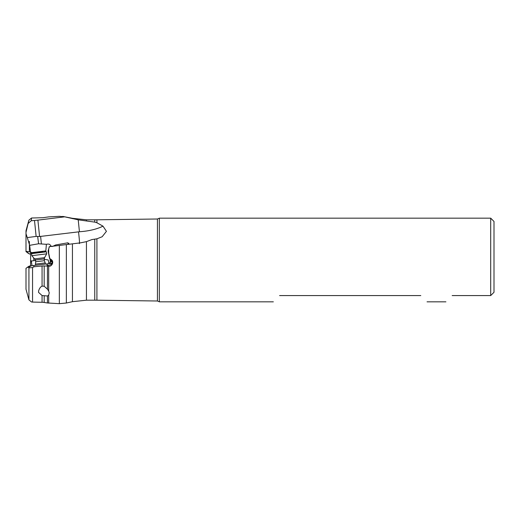 <?xml version="1.0" encoding="UTF-8"?>
<svg xmlns="http://www.w3.org/2000/svg" width="520" height="520" viewBox="0 0 520 520"><rect width="100%" height="100%" fill="white"/><g stroke="black" fill="none" stroke-linecap="round" stroke-linejoin="round"><path stroke-width="0.78" d="M37.895 220.123L64.668 216.833L78.215 219.83L94.751 222.118L96.915 222.761L102.999 226.161C96.791 229.216 88.933 231.082 79.436 231.751L39.578 236.529L37.895 220.123L34.502 220.474L36.134 236.425L39.578 236.529M29.373 241.397L29.373 251.856L26 251.322L26 232.317L28.931 220.129L31.538 218.01L42.945 217.705L48.691 216.892L59.352 216.327L64.668 216.833M28.438 223.223L31.206 220.753L34.502 220.474M67.892 242.801L55.666 244.953L52.403 246.506L50.661 245.908C50.219 244.257 48.802 243.731 46.404 244.316L38.59 243.769L37.648 236.392M46.404 244.316L45.812 250.919L30.609 252.785L29.64 245.336L38.59 243.769M26 251.322L29.322 253.948L30.609 254.105L30.609 252.785L30.609 253.448L30.609 252.785L30.609 253.448L32.377 253.233L30.881 253.416M45.052 251.674L45.812 250.919M33.683 257.907L33.865 260.644L35.555 260.436M44.22 259.37L44.57 257.641M51.877 260.825L50.115 261.047L50.128 259.24M50.115 261.047L50.368 261.872L52.163 261.651M50.323 263.471L50.395 262.977L48.802 262.73L48.795 263.659A3.296 0.852 -97 0 0 48.685 262.113M48.802 262.73L48.211 260L44.538 259.331M50.368 261.872L50.395 262.977L50.427 261.865M29.373 251.856L30.329 251.791L31.096 252.356M30.609 255.587L30.609 258.609M279.597 295.575C271.18 303.992 271.18 303.992 279.597 295.575L420.791 295.575C429.208 303.992 429.208 303.992 420.791 295.575C429.208 303.992 429.208 303.992 420.791 295.575M452.166 295.575C443.794 303.947 443.794 303.947 452.166 295.575C443.794 303.947 443.794 303.947 452.166 295.575L490.704 295.575L494 292.279L494 221.462L494 292.279L490.704 295.575L490.704 218.166L159.328 218.166L159.328 301.834L273.338 301.834M67.808 242.781L68.393 244.328M68.841 243.197A4.115 1.638 -77.8 0 0 67.756 244.406L76.602 243.321M68.335 244.335A3.296 1.306 102.2 0 1 68.887 243.939M494 260L494 271.531L494 260M102.999 226.161L106.431 231.335L102.148 236.756L96.915 238.803L91.903 239.577L86.444 241.638L80.678 242.821L49.27 246.675L48.126 251.297L49.621 258.544L52.136 261.528C52.234 263.861 50.902 265.128 48.126 265.317L47.639 266.078L48.691 266.279C51.798 266.702 54.061 262.171 51.779 260L50.661 259.103L50.531 259.454M49.927 259.142L48.178 250.627L49.407 246.662M49.959 258.726L50.661 259.103M48.997 265.233L48.126 265.317C46.605 265.233 46.508 264.719 47.834 263.783L52 263.269M48.691 303.108L48.691 295.126L49.238 292.832L48.691 291.109L47.457 289.204L44.181 286.228L42.068 286.13C40.41 286.897 39.254 288.561 38.59 291.115L38.565 292.396L42.068 295.542L47.457 295.997L47.457 302.971L59.352 303.673L66.352 303.017L66.352 244.582L59.722 245.394M32.552 267.547L28.931 267.891L28.931 299.871L31.538 301.99L32.552 302.088L32.552 267.547L34.105 266.753L42.945 265.922L47.639 266.078M32.552 302.088L42.945 302.296L47.457 302.971M48.691 295.126L47.457 295.997M28.931 299.871L26 289.257L26 268.307L29.367 266.045L30.336 265.928L28.314 267.235L28.633 267.449L31.148 265.831L30.336 265.928M30.609 265.896L30.609 260.715L31.824 260.969L31.369 261.599L32.052 265.72M26 268.678L26 286.214M27.235 267.397L29.367 266.045M31.148 265.831L47.834 263.783M28.314 267.235L27.339 267.351M28.931 267.891L28.633 267.449M34.105 266.753L33.475 265.544M33.865 260.644L31.824 260.969M50.655 246.506L50.661 245.856M56.888 245.745L58.89 245.499M59.352 245.44L59.352 303.673M29.569 253.975L26 251.628M28.737 220.733L26 230.744L26 232.317M26 233.786L27.294 237.582L36.134 236.425M29.64 245.336L27.294 237.582M30.609 254.105L30.615 260.715M36.758 252.343L33.287 252.766L31.571 253.643L46.449 251.817L46.696 253.851L31.818 255.678L35.503 260L44.168 258.94L44.382 260.695L35.718 261.762L35.425 264.121L45.234 262.918L45.377 264.082M37.044 252.304L42.484 251.641M33.287 252.766L42.978 251.576M42.107 251.686L40.807 251.843M79.436 231.751L78.215 219.83M31.206 220.753L31.538 218.01M41.379 243.75L40.619 236.496M86.444 220.792L86.444 219.811L72.443 218.309L72.443 218.667M159.328 301.834L159.328 218.166M159.263 218.231L157.43 219.005L157.43 300.995L159.263 301.769M157.43 300.995L96.915 300.203L96.915 238.803M94.751 239.239L94.751 300.19L86.444 300.19L86.444 241.638M48.691 252.889L48.691 248.989M47.457 266.065L47.457 289.204M48.691 291.109L48.691 266.279M44.181 286.228L44.181 265.922M44.181 302.439L44.181 295.925M42.068 295.542L42.068 302.269M31.369 261.599A3.296 2.698 -0 0 0 30.609 261.391M42.068 265.98L42.068 286.13M78.526 231.836C79.606 241.41 79.8 245.135 79.118 243.016M72.443 243.834L72.443 301.691L66.352 303.017M96.915 222.761L96.915 219.797L157.43 219.005M96.915 219.797L94.751 219.811L94.751 222.118M34.84 258.875L44.538 257.686L44.168 258.94M72.443 218.309L62.718 216.405M494 221.462L490.704 218.166M445.906 301.834L427.05 301.834M96.915 300.203L94.751 300.19M29.328 266.052L27.248 267.391M86.444 300.19L72.443 301.691M94.751 219.811L86.444 219.811M29.328 253.948L27.248 252.609M35.425 264.121L35.568 265.284M44.57 251.381L46.449 251.817M31.571 253.643L31.818 255.678M46.696 253.851L44.538 257.686M35.503 260L35.718 261.762M44.382 260.695L45.234 262.918"/></g></svg>
